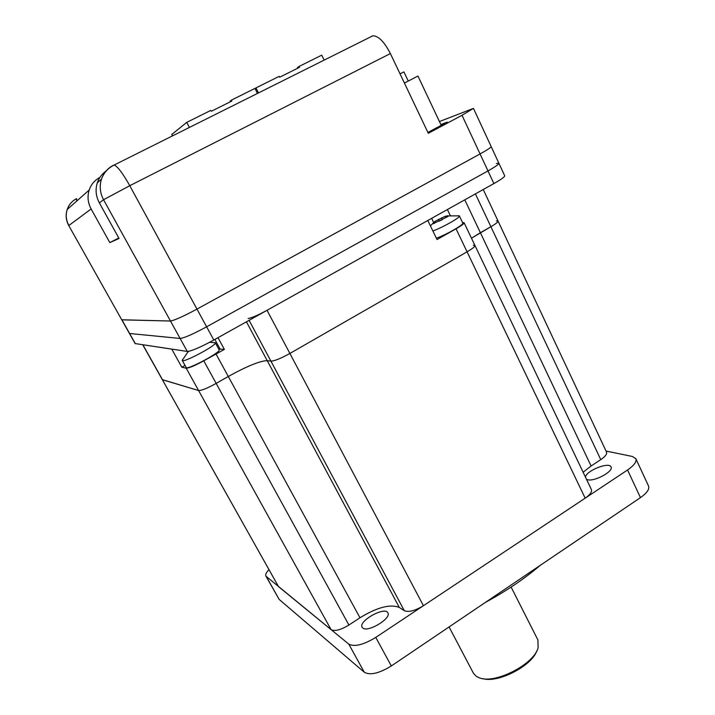 <?xml version="1.0" encoding="UTF-8"?>
<svg xmlns="http://www.w3.org/2000/svg" width="715" height="715" viewBox="0 0 715 715"><rect width="100%" height="100%" fill="white"/><g stroke="black" fill="none" stroke-linecap="round" stroke-linejoin="round"><path stroke-width="1.07" d="M449.074 626.93L473.437 673.244L476.27 676.345L479.702 677.972C495.352 684.166 534.078 664.172 538.118 647.817L537.912 639.97L511.118 587.087M536.742 651.043C531.629 665.951 498.257 683.183 483.143 678.714M185.024 365.437L181.825 367.233L171.77 349.126L142.723 344.719M462.542 222.562L464.089 222.705C464.187 223.625 461.506 225.663 456.045 228.809L437.035 239.552L427.802 220.488L267.044 310.292C257.829 315.288 251.519 318.023 248.123 318.497M475.412 193.899L490.892 226.709C495.799 223.858 498.194 221.981 498.06 221.078C498.194 221.981 495.799 223.858 490.892 226.709L471.48 238.202L480.382 232.697L591.091 465.992L583.136 472.257M450.209 215.394L447.402 209.54M456.045 228.809L467.074 251.814C472.49 248.65 475.118 246.541 474.957 245.495C475.118 246.541 472.49 248.65 467.074 251.814L289.888 353.451C280.798 358.465 274.471 361.03 270.922 361.155L267.204 360.637C259.903 360.905 246.934 366.187 228.291 376.483L216.162 383.401C207.305 388.263 201.451 390.64 198.591 390.533L162.305 379.629L278.51 586.613L142.768 344.791M218.012 337.686L224.376 349.403L203.757 360.816C194.838 365.669 188.992 368.136 186.213 368.198L198.591 390.533L162.511 379.772L142.902 344.809M181.825 367.233L186.213 368.198M224.376 349.403L218.71 348.965M462.766 223.035L462.793 223.071C464.25 224.447 447 234.359 436.391 238.211M458.387 215.671L459.37 215.894C460.791 217.19 443.488 227.075 432.897 230.999M459.334 215.85L446.982 215.912M445.695 217.36L445.177 216.279L434.988 221.364L435.524 222.463L439.18 220.944L448.064 216.386L445.883 216.171M435.507 222.472L433.353 223.715L433.782 222.946L434.077 223.563M433.067 223.062L434.497 221.856L433.782 222.946M447.688 215.769L446.929 215.796M442.299 219.621L439.385 221.051M214.303 342.574L215.304 342.726L219.156 349.796C221.552 351.977 186.731 370.602 186.141 367.447L182.227 360.378L182.647 359.475M215.331 342.771C217.655 344.827 182.772 363.452 182.254 360.431M189.162 351.226L188.367 351.637M464.089 222.705L591.403 489.596C592.172 491.884 590.098 494.744 585.174 498.167L423.432 605.712C415.04 610.798 408.658 612.451 404.288 610.673L399.328 607.473C390.336 603.844 377.216 607.267 359.976 617.76L348.902 625.035C340.706 629.96 334.772 631.497 331.09 629.647L278.51 586.613M215.984 353.934L228.291 376.483L216.162 383.401L348.902 625.035M249.097 320.32L270.922 361.155L267.204 360.637L399.328 607.473M585.174 498.167L467.074 251.814L289.888 353.451L423.432 605.712M483.242 189.52L606.526 452.068C607.169 454.043 605.248 456.563 600.761 459.638L490.892 226.709L480.382 232.697L464.786 199.834M600.761 459.638L591.091 465.992M331.09 629.647L198.591 390.533C201.451 390.64 207.305 388.263 216.162 383.401L203.757 360.816M359.976 617.76L228.291 376.483C246.934 366.187 259.903 360.905 267.204 360.637L246.425 321.813M404.288 610.673L270.922 361.155C274.471 361.03 280.798 358.465 289.888 353.451L267.044 310.292M474.957 245.495L473.321 245.227M498.06 221.078L496.38 220.917M540.227 565.351C524.596 578.694 506.265 591.082 485.217 602.513M496.827 594.674L531.29 571.392M635.858 458.681L648.532 486.021C649.622 489.185 646.932 493.055 640.461 497.631L391.32 665.96C379.165 673.396 370.164 675.496 364.319 672.27L279.154 599.411L265.917 576.147L348.795 644.144C354.506 647.084 363.497 644.841 375.768 637.405L627.556 469.987C634.098 465.447 636.868 461.684 635.858 458.681L632.346 456.465L606.052 451.058M362.782 628.02L362.13 627.27C358.09 621.138 384.965 606.079 387.861 612.835C391.766 618.278 367.868 632.793 362.782 628.02M585.46 477.128C585.907 470.845 609.198 461.515 611.039 466.931C613.917 471.292 594.299 481.955 587.533 479.694L586.479 479.282M268.903 569.694C266.212 572.527 265.22 574.681 265.917 576.147M230.444 101.736L230.123 101.11L231.401 100.145L231.857 101.038L211.3 111.281L210.836 110.387L186.749 122.372L189.412 127.44M172.53 135.877L171.779 134.465L186.749 122.372M231.401 100.145L254.924 88.428L257.463 93.433M297.789 68.184L297.476 67.567L299.031 66.468L299.469 67.344L279.637 77.229L279.19 76.344L255.97 87.909L258.508 92.914M255.014 88.615L255.97 87.909M299.031 66.468L321.723 55.162L324.154 60.114M400.043 73.877L403.912 71.893L408.238 81.001M441.218 125.331L417.953 76.049L404.404 83.047M404.413 83.056L417.953 76.049M118.761 237.97L109.824 242.608L119.039 238.47L99.349 202.872C95.882 196.339 95.202 189.663 97.303 182.834C98.956 177.972 101.852 174.058 105.981 171.091M99.921 177.374C94.711 180.189 91.127 184.407 89.187 190.029C87.194 196.482 87.847 202.801 91.127 208.968L68.872 225.493C66.075 220.292 65.512 214.965 67.201 209.504C68.89 204.642 72.027 201.013 76.603 198.627L76.684 201.103M89.187 190.029L67.201 209.504C65.431 215.018 65.959 220.381 68.774 225.6L121.738 319.775L170.483 321.017C174.523 320.365 183.353 316.387 196.965 309.094L480.06 153.94C487.433 149.846 491.125 147.379 491.142 146.53C491.125 147.379 487.433 149.846 480.06 153.94L462.015 115.276L473.455 108.394L439.43 121.541M462.015 115.276L428.303 133.294L390.39 53.571L129.764 185.694L196.965 309.094C183.353 316.387 174.523 320.365 170.483 321.017L103.559 199.744L99.349 202.872M109.824 242.608L91.127 208.968M325.817 59.282L325.003 59.694M138.317 152.965L141.57 151.339M371.398 36.376L372.783 35.822C378.387 35.777 384.259 41.693 390.39 53.571M440.86 124.58L447.241 122.113L427.901 132.445M135.341 343.683L121.934 319.846L170.483 321.017L180.109 338.454L129.612 333.494L180.109 338.454C184.238 337.998 193.086 334.128 206.626 326.818L487.979 170.921L206.626 326.818C193.086 334.128 184.238 337.998 180.109 338.454L187.276 351.44L135.117 343.566L68.774 225.6M213.821 340.027L196.965 309.094L480.06 153.94L487.979 170.921C495.316 166.801 498.954 164.262 498.909 163.288C498.954 164.262 495.316 166.801 487.979 170.921L493.886 183.576L213.821 340.027C200.334 347.338 191.477 351.145 187.276 351.44M473.455 108.394L498.909 163.288L496.344 163.476M498.909 163.288L504.701 175.783C504.79 176.846 501.188 179.438 493.886 183.576M219.988 348.866L214.858 339.446M433.63 222.41L431.654 218.343M447.197 216.252L447.492 216.877M441.53 217.807L442.344 219.505M438.384 219.371L439.117 220.89M375.768 637.405L391.32 665.96M627.556 469.987L640.461 497.631M348.795 644.144L364.319 672.27M266.364 576.674L279.154 599.411M113.104 165.567L114.141 165.04C108.037 168.07 103.809 172.762 101.467 179.143C103.639 172.896 107.634 168.257 113.471 165.237M97.303 182.834L101.467 179.143C99.305 186.159 100.002 193.023 103.559 199.744L129.764 185.694C122.73 173.191 117.519 166.309 114.141 165.04L372.783 35.822M459.37 215.894L462.793 223.071M434.497 221.856L430.385 225.815M445.883 216.207L446.375 217.235M434.532 221.873L435.033 222.901M188.331 351.396L182.227 360.378M215.304 342.726L209.647 342.297"/></g></svg>
